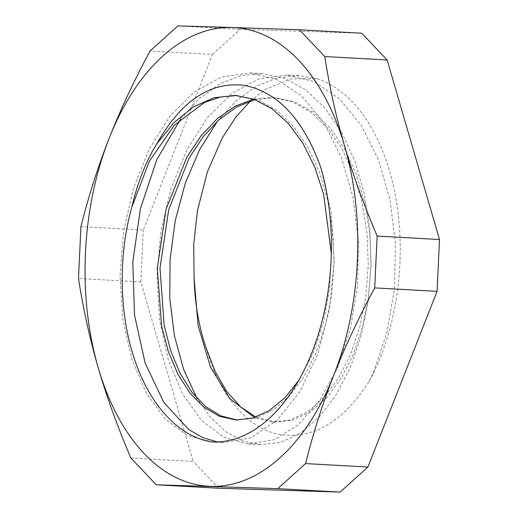 <?xml version="1.0" encoding="UTF-8"?>
<svg xmlns="http://www.w3.org/2000/svg" width="518" height="518" viewBox="0 0 518 518"><rect width="100%" height="100%" fill="white"/><g stroke="black" fill="none" stroke-linecap="round" stroke-linejoin="round"><path stroke-width="0.39" stroke-dasharray="2.59 1.94" d="M331.339 253.736L329.545 289.251L323.264 323.258L312.853 354.092L298.873 380.283M253.639 99.132L272.241 97.468L291.906 101.664L310.515 111.946L327.408 127.862L341.951 148.86L353.665 174.1L362.121 202.616L367.035 233.333L368.292 265.061L365.844 296.574L359.874 326.696L350.628 354.234L338.507 378.146L324.041 397.539L307.809 411.616L290.481 419.897L272.785 422.034L254.506 417.547M250.498 100.906L265.19 89.491L290.902 78.865L317.074 78.794L299.534 75.654L277.836 77.694L256.507 86.124L236.253 100.712L217.722 120.856M320.771 167.385L331.196 212.775L334.175 261.227L329.552 309.382L317.806 353.949L299.812 391.815L276.962 420.422L250.9 437.749L223.562 442.65L217.586 441.996M180.756 118.803L199.281 98.66L219.535 84.078L240.87 75.641L262.561 73.588L284.894 78.38L306.008 90.132L325.168 108.327L341.64 132.336L354.869 161.202L364.374 193.803L369.826 228.937L371.102 265.216L368.136 301.256L361.137 335.696L350.401 367.191L336.37 394.528L319.658 416.705L300.919 432.795L280.937 442.268L260.528 444.703L242.806 440.922L225.952 431.747L210.515 417.391L196.969 398.31M236.881 95.526L257.653 99.767L276.256 110.043L293.149 125.978L307.698 146.95L319.399 172.203L327.868 200.719L332.776 231.429L334.026 263.163L331.598 294.677L325.608 324.786L316.375 352.344L304.254 376.243L289.782 395.635L273.556 409.725L256.229 417.987L237.03 420.04M254.94 99.618L274.954 97.63L294.625 101.813L313.228 112.095L330.115 128.024L344.671 149.003L356.365 174.255L364.834 202.765L369.748 233.482L370.998 265.216L368.563 296.73L362.581 326.839L353.341 354.39L341.22 378.295L326.748 397.682L310.522 411.778L293.194 420.04L275.498 422.196L255.892 417.081M206.086 347.74C219.438 396.108 248.342 429.131 280.283 434.583C313.817 439.199 343.434 421.477 369.127 381.416L374.002 371.011L387.069 332.07L394.412 288.992L395.461 244.243L390.132 200.44L378.593 160.146L361.493 125.654L339.685 99.048L314.413 81.779L287.212 74.968L259.052 78.859L232.045 93.363L207.472 117.515L186.72 150L170.869 188.843L160.813 231.831L156.993 276.424L159.615 320.02L168.376 360.107L182.744 394.282L201.755 420.629L223.964 437.373L248.206 444.03L273.918 439.763L298.057 424.98L319.71 400.466L337.568 367.735L350.446 328.613L357.588 285.431L358.417 240.676L352.875 196.95L341.129 156.812L323.854 122.565L301.91 96.251L276.534 79.325L250.239 72.915L221.141 77.13L194.192 91.977L169.729 116.446L149.126 149.178L133.456 188.202L123.608 231.287L120.008 275.887L122.844 319.405L131.805 359.324L146.354 393.266L165.501 419.315L187.393 435.521L212.684 442.029M369.12 381.41A185.327 109.719 -86.8 0 0 317.074 78.794M80.931 226.644L143.285 230.102L212.425 54.422L150.071 50.965M212.425 54.422L240.235 29.358L361.758 33.223M177.881 25.9L240.235 29.358M130.873 458.016L193.227 461.473L140.844 281.928L78.49 278.47M140.844 281.928L143.285 230.102M218.596 488.234L193.227 461.473M235.819 419.981L238.526 420.137M272.785 422.034L275.498 422.183M235.276 95.416L237.982 95.565M272.241 97.468L274.954 97.617M211.234 441.964L223.562 442.65M248.206 444.017L260.528 444.697M250.239 72.902L262.568 73.582M287.212 74.955L299.534 75.634"/><path stroke-width="0.78" d="M156.74 143.913A162.017 95.921 -86.8 0 0 131.825 207.219C118.661 253.723 119.179 308.722 132.336 352.344C147.242 403.198 178.438 437.451 212.684 442.029A185.327 109.719 93.2 0 0 320.765 167.385C303.587 119.826 278.341 92.521 245.04 85.457C210.716 81.009 181.281 100.492 156.74 143.913L174.042 122.526L193.421 106.889L214.102 97.734L235.276 95.422L254.234 99.352L272.241 108.955L288.694 123.815L303.03 143.467L314.789 167.184L323.601 194.108L331.339 253.736M298.873 380.283L284.783 397.908L269.179 410.638L252.648 418.104L235.819 419.988L219.444 416.297L203.975 407.252L189.976 393.091L177.952 374.359L168.356 351.677L161.564 325.796L157.304 268.149L166.051 209.214L186.94 156.986L201.185 135.671L217.411 118.57L235.075 106.222L253.639 99.132M254.506 417.547L229.953 398.763L210.483 367.12L198.103 325.563L194.088 277.991M255.892 417.081L240.514 406.831L226.761 391.466L215.145 371.523L206.086 347.74A162.017 95.921 93.2 0 1 194.088 277.985L193.719 244.153L197.487 210.522L207.355 171.918L222.287 137.879L235.528 117.508L250.498 100.906M217.586 441.996L202.803 437.645L188.707 429.5L163.837 402.434L145.176 363.196L134.492 315.022L132.809 262.05L140.397 208.728L156.812 159.609L180.756 118.803M196.969 398.31L183.586 369.379L174.378 335.509L169.768 298.264L170.079 259.298L175.298 220.364L185.276 183.236L199.618 149.56L217.722 120.856M131.85 207.116L149.326 161.312L174.294 125.207L204.442 102.499L220.564 96.957L236.881 95.526M237.03 420.04L220.888 415.922L205.659 406.572L191.913 392.268L180.141 373.478L170.746 350.88L164.122 325.181L160.017 268.071L168.667 209.732L189.212 157.932L203.224 136.668L219.192 119.528L236.616 107.032L254.94 99.618M387.127 59.984L439.51 239.53L377.156 236.072C363.727 204.532 352.855 174.488 344.561 145.94C336.201 117.398 329.603 87.594 324.773 56.527L387.127 59.984L361.758 33.223L299.404 29.766L232.232 27.48L177.881 25.9L150.071 50.965C133.715 81.358 120.053 110.522 109.091 138.448C98.07 166.382 88.688 195.778 80.931 226.644L78.49 278.47C83.32 309.537 89.918 339.342 98.271 367.89C106.572 396.432 117.437 426.476 130.873 458.016L156.242 484.777L277.765 488.642L340.119 492.1L218.596 488.234L156.242 484.777M324.773 56.527L299.404 29.766M439.51 239.53L437.069 291.356L367.929 467.035L305.575 463.578C313.332 432.705 322.72 403.308 333.734 375.382C344.703 347.448 358.359 318.285 374.715 287.898L377.156 236.072M374.715 287.898L437.069 291.356M367.929 467.035L340.119 492.1M277.765 488.642L305.575 463.578M344.561 145.94A229.707 135.988 93.2 0 1 333.734 375.382A229.707 135.988 93.2 0 1 210.593 486.357A229.707 135.988 93.2 0 1 98.271 367.89A229.707 135.988 93.2 0 1 109.091 138.448A229.707 135.988 93.2 0 1 232.232 27.48A229.707 135.988 93.2 0 1 344.561 145.94"/></g></svg>
